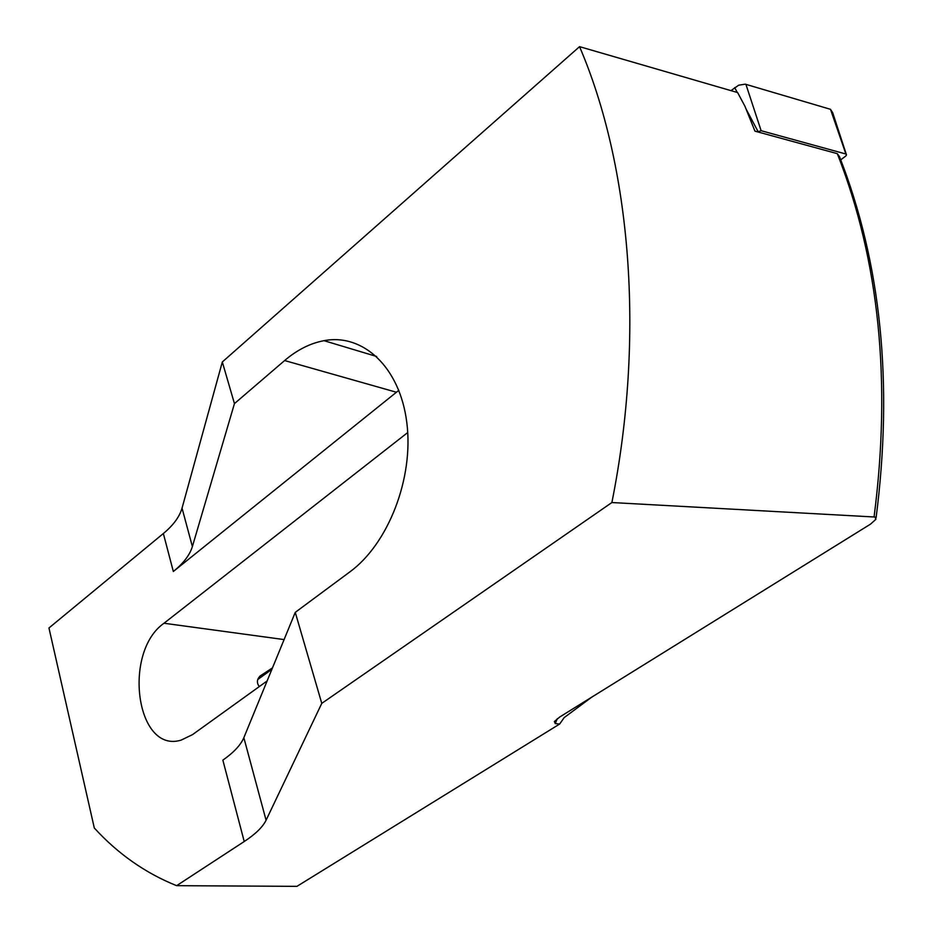 <?xml version="1.0" encoding="UTF-8"?>
<svg xmlns="http://www.w3.org/2000/svg" width="933" height="933" viewBox="0 0 933 933"><rect width="100%" height="100%" fill="white"/><g stroke="black" fill="none" stroke-linecap="round" stroke-linejoin="round"><path stroke-width="1.4" d="M730.971 90.629L738.691 85.195L745.245 84.157L830.487 109.313L832.691 112.706L846.254 154.19M840.75 159.846L845.776 156.009L846.488 154.901L845.904 154.015L761.13 130.702L757.713 131.903M557.328 718.655L555.24 723.565L554.354 721.547L559.777 716.987L870.582 524.089L875.877 519.331L875.037 517.034L611.885 502.537L321.768 703.365L295.26 612.363L349.852 571.894C388.396 543.799 413.925 477.953 406.823 422.696C400 367.275 363.089 333.151 323.984 340.673C310.164 343.297 297.044 349.922 284.623 360.546L234.451 403.616L222.322 361.969L182.04 508.147C179.544 516.8 173.316 525.256 163.357 533.524L48.959 627.979L94.303 828.003C117.978 853.905 145.431 873.136 176.629 885.674L244.224 841.519C255.397 834.184 262.686 827.093 266.08 820.235L321.768 703.365M876.087 517.838C893.336 383.51 881.16 263.164 839.56 156.814L837.321 153.665L754.949 131.145L744.942 106.269L737.618 92.565L579.545 46.65L222.322 361.969M555.24 723.565L559.66 724.031L296.939 886.35L176.629 885.674M591.744 697.149L564.162 717.629L559.66 724.031M272.494 667.865L260.004 676.063M259.444 686.466L258.488 685.463C256.598 681.988 257.216 678.769 260.342 675.819M407.733 432.539L163.998 623.244C122.433 652.237 136.125 754.097 181.177 740.102L192.571 734.598L267.13 680.938M611.885 502.537C645.274 335.612 630.673 165.654 579.545 46.65M163.357 533.524L173.328 571.486L398.823 390.321M173.328 571.486C183.428 563.334 189.784 555.03 192.385 546.575L234.451 403.616M295.26 612.363L243.851 737.688C240.702 745.059 233.705 752.546 222.859 760.138L244.224 841.519M845.904 154.015L830.487 109.313M761.13 130.702L745.899 84.308M758.086 131.611L746.33 109.511M737.257 92.46L734.679 87.609M163.998 623.244L284.099 639.583M874.081 516.882C891.493 381.504 879.248 260.435 837.321 153.665M182.04 508.147L192.385 546.575M243.851 737.688L266.08 820.235M284.623 360.546L396.362 392.233M271.911 669.288L257.765 679.516M376.687 356.499L323.984 340.673"/></g></svg>
